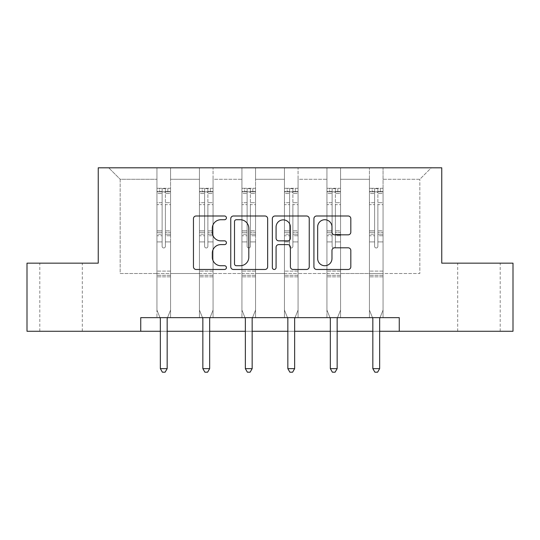 <?xml version="1.0" encoding="UTF-8"?>
<svg xmlns="http://www.w3.org/2000/svg" width="540" height="540" viewBox="0 0 540 540"><rect width="100%" height="100%" fill="white"/><g stroke="black" fill="none" stroke-linecap="round" stroke-linejoin="round"><path stroke-width="0.41" stroke-dasharray="2.7 2.03" d="M226.415 217.863A1.87 1.87 0 0 0 224.539 215.993L196.128 215.993A2.673 2.673 0 0 0 193.455 218.666L193.455 266.794A2.673 2.673 0 0 0 196.128 269.474L224.539 269.474A1.87 1.87 0 0 0 226.415 267.597A1.87 1.87 0 0 0 224.539 265.727L220.867 265.727A8.559 8.559 0 0 1 212.308 257.168L212.308 253.159A8.559 8.559 0 0 1 220.867 244.6L224.539 244.6A1.87 1.87 0 0 0 226.415 242.73A1.87 1.87 0 0 0 224.539 240.86L220.867 240.86A8.559 8.559 0 0 1 212.308 232.301L212.308 228.292A8.559 8.559 0 0 1 220.867 219.733L224.539 219.733A1.87 1.87 0 0 0 226.415 217.863M478.946 263.162L500.195 263.162L478.946 263.162M478.946 331.27L500.195 331.27L478.946 331.27M61.054 263.162L39.805 263.162L61.054 263.162M61.054 331.27L39.805 331.27L61.054 331.27M513 263.162L513 331.27L27 331.27L27 263.162L98.24 263.162L98.24 167.812L441.761 167.812L441.761 263.162L513 263.162M383.056 273.517L383.056 179.26L419.83 179.26L431.271 167.812L383.056 167.812L431.271 167.812L419.83 179.26L383.056 179.26L383.056 167.812L383.056 317.648L369.434 317.648L383.056 317.648L369.434 317.648L383.056 317.648L383.056 167.812L340.558 167.812L383.056 167.812L383.056 273.517L419.83 273.517L419.83 179.26L419.83 273.517L383.056 273.517L383.056 317.648L383.056 273.517L340.558 273.517L369.434 273.517L369.434 179.26L369.434 273.517L383.056 273.517M326.936 167.812L340.558 167.812L340.558 317.648L326.936 317.648L340.558 317.648L326.936 317.648L340.558 317.648L340.558 167.812L298.06 167.812L326.936 167.812L326.936 317.648L326.936 167.812L326.936 273.517L298.06 273.517L326.936 273.517L326.936 179.26L298.06 179.26L298.06 273.517L298.06 167.812L298.06 317.648L284.438 317.648L298.06 317.648L284.438 317.648L298.06 317.648L298.06 167.812L255.562 167.812L298.06 167.812L298.06 179.26L326.936 179.26L326.936 167.812M241.94 167.812L255.562 167.812L255.562 317.648L241.94 317.648L255.562 317.648L241.94 317.648L255.562 317.648L255.562 167.812L213.064 167.812L241.94 167.812L241.94 317.648L241.94 167.812L241.94 273.517L213.064 273.517L241.94 273.517L241.94 179.26L213.064 179.26L213.064 273.517L213.064 167.812L213.064 317.648L199.442 317.648L213.064 317.648L199.442 317.648L213.064 317.648L213.064 167.812L170.566 167.812L213.064 167.812L213.064 179.26L241.94 179.26L241.94 167.812M156.944 167.812L170.566 167.812L170.566 317.648L156.944 317.648L170.566 317.648L156.944 317.648L170.566 317.648L170.566 167.812L108.729 167.812L156.944 167.812L156.944 317.648L156.944 167.812L156.944 273.517L120.17 273.517L120.17 179.26L156.944 179.26L120.17 179.26L108.729 167.812L120.17 179.26L120.17 273.517L156.944 273.517L156.944 167.812M140.738 331.27L140.738 317.648L140.738 331.27L140.738 317.648L399.263 317.648L140.738 317.648L399.263 317.648L399.263 331.27M369.434 179.26L340.558 179.26L340.558 273.517L340.558 167.812L340.558 179.26L369.434 179.26L369.434 167.812L369.434 317.648L369.434 179.26M284.438 179.26L284.438 273.517L255.562 273.517L284.438 273.517L284.438 179.26L255.562 179.26L255.562 273.517L255.562 167.812L255.562 179.26L284.438 179.26L284.438 167.812L284.438 317.648L284.438 179.26M199.442 179.26L199.442 273.517L170.566 273.517L199.442 273.517L199.442 179.26L170.566 179.26L170.566 273.517L170.566 167.812L170.566 179.26L199.442 179.26L199.442 167.812L199.442 317.648L199.442 179.26M160.353 331.27L167.164 331.27M202.851 331.27L209.662 331.27M245.349 331.27L252.16 331.27M287.84 331.27L294.651 331.27M330.338 331.27L337.149 331.27M372.836 331.27L379.647 331.27M326.936 273.517L340.558 273.517L340.558 317.648L340.558 273.517L326.936 273.517L326.936 317.648L326.936 273.517M284.438 273.517L298.06 273.517L298.06 317.648L298.06 273.517L284.438 273.517L284.438 317.648L284.438 273.517M241.94 273.517L255.562 273.517L255.562 317.648L255.562 273.517L241.94 273.517L241.94 317.648L241.94 273.517M199.442 273.517L213.064 273.517L213.064 317.648L213.064 273.517L199.442 273.517L199.442 317.648L199.442 273.517M156.944 273.517L170.566 273.517L170.566 317.648L170.566 273.517L156.944 273.517L156.944 317.648L156.944 273.517M369.434 273.517L369.434 317.648L369.434 273.517M267.658 266.794L267.658 218.666A2.673 2.673 0 0 0 264.985 215.993L233.435 215.993A2.673 2.673 0 0 0 230.762 218.666L230.762 266.794A2.673 2.673 0 0 0 233.435 269.474L264.985 269.474A2.673 2.673 0 0 0 267.658 266.794M236.372 219.733A1.87 1.87 0 0 0 234.502 221.609L234.502 263.858A1.87 1.87 0 0 0 236.372 265.727L240.253 265.727A8.559 8.559 0 0 0 248.812 257.168L248.812 228.292A8.559 8.559 0 0 0 240.253 219.733L236.372 219.733M275.015 215.993L306.565 215.993A2.673 2.673 0 0 1 309.238 218.666L309.238 266.794A2.673 2.673 0 0 1 306.565 269.474L293.065 269.474A2.673 2.673 0 0 1 290.392 266.794L290.392 247.28A2.673 2.673 0 0 0 287.712 244.6L278.755 244.6A2.673 2.673 0 0 0 276.082 247.28L276.082 267.597A1.87 1.87 0 0 1 274.212 269.474A1.87 1.87 0 0 1 272.342 267.597L272.342 218.666A2.673 2.673 0 0 1 275.015 215.993M290.392 227.023A7.155 7.155 0 0 0 283.237 219.868A7.155 7.155 0 0 0 276.082 227.023L276.082 238.187A2.673 2.673 0 0 0 278.755 240.86L287.712 240.86A2.673 2.673 0 0 0 290.392 238.187L290.392 227.023M334.645 234.839L348.145 234.839A2.673 2.673 0 0 0 350.825 232.166L350.825 218.666A2.673 2.673 0 0 0 348.145 215.993L316.595 215.993A2.673 2.673 0 0 0 313.922 218.666L313.922 266.794A2.673 2.673 0 0 0 316.595 269.474L348.145 269.474A2.673 2.673 0 0 0 350.825 266.794L350.825 250.486A2.673 2.673 0 0 0 348.145 247.813L334.645 247.813A2.673 2.673 0 0 0 331.972 250.486L331.972 258.572A7.155 7.155 0 0 1 324.817 265.727A7.155 7.155 0 0 1 317.662 258.572L317.662 226.888A7.155 7.155 0 0 1 324.817 219.733A7.155 7.155 0 0 1 331.972 226.888L331.972 232.166A2.673 2.673 0 0 0 334.645 234.839M162.122 246.328A1.633 1.633 0 0 0 163.755 247.961A1.633 1.633 0 0 1 162.122 246.328L162.122 241.907L162.122 246.328A1.633 1.633 0 0 0 163.755 247.961A1.633 1.633 0 0 0 165.389 246.328A1.633 1.633 0 0 1 163.755 247.961A1.633 1.633 0 0 0 165.389 246.328L165.389 241.907L165.389 246.328A1.633 1.633 0 0 1 163.755 247.961A1.633 1.633 0 0 1 162.122 246.328L162.122 234.198L162.122 246.328M159.995 317.648L156.944 310.075L156.944 241.907L156.944 271.114L156.944 241.907L162.122 241.907L156.944 241.907L162.122 241.907L156.944 241.907L156.944 232.328L162.122 232.328L162.122 241.907L162.122 232.328L156.944 232.328L156.944 230.789L162.122 230.789L156.944 230.789L156.944 204.633L162.122 204.633L156.944 204.633L156.944 193.502L162.122 193.502L156.944 193.502L156.944 191.842L156.944 241.907L156.944 235.744L162.122 235.744L156.944 235.744L156.944 234.198L162.122 234.198L156.944 234.198L156.944 202.689L162.122 202.689L162.122 234.198L162.122 202.689L156.944 202.689L156.944 191.558L162.122 191.558L162.122 202.689L162.122 188.636L162.122 192.557L162.122 188.636L165.389 188.636L165.389 192.557C164.302 191.612 163.215 191.612 162.122 192.557L162.122 232.328L162.122 192.557C163.208 191.612 164.295 191.612 165.389 192.557L165.389 234.198L165.389 188.636L162.122 188.636L162.122 191.558L156.944 191.558L156.944 188.305L159.671 188.298L159.671 191.842L156.944 191.842L156.944 188.305L156.944 191.842L167.839 191.842L159.671 191.842L159.671 188.298L170.498 188.298L167.839 188.298L167.839 191.842L170.566 191.842L170.566 188.305L156.944 188.305L156.944 310.075L156.944 271.114L156.944 310.075L160.15 318.047A2.727 2.727 0 0 1 160.353 319.066L160.353 368.644L167.164 368.644L167.164 319.066A2.727 2.727 0 0 1 167.359 318.047L170.566 310.075L170.566 276.838L170.566 310.075L167.522 317.648M170.566 191.842L170.566 276.838L156.944 276.838L170.566 276.838L170.566 271.114L156.944 271.114L170.566 271.114L170.566 241.907L170.566 310.075L167.359 318.047L170.566 310.075L170.566 241.907L165.389 241.907L165.389 204.633L165.389 246.328L165.389 235.744L165.389 241.907L170.566 241.907L165.389 241.907L170.566 241.907L170.566 232.328L165.389 232.328L170.566 232.328L170.566 230.789L165.389 230.789L170.566 230.789L170.566 204.633L165.389 204.633L165.389 193.502L165.389 204.633L170.566 204.633L170.566 193.502L165.389 193.502L170.566 193.502L170.566 191.842L157.012 191.842L170.498 191.842L167.839 191.842L167.839 188.298L170.566 188.305L170.566 235.744L165.389 235.744L165.389 234.198L165.389 235.744L170.566 235.744L170.566 234.198L165.389 234.198L170.566 234.198L170.566 202.689L165.389 202.689L170.566 202.689L170.566 191.558L165.389 191.558L170.566 191.558L170.566 188.305L170.566 191.842M167.164 368.644L160.353 368.644L160.353 319.066L160.353 368.644L162.392 372.188L165.119 372.188L162.392 372.188L160.353 368.644L162.392 372.188L165.119 372.188L167.164 368.644L167.164 319.066A2.727 2.727 0 0 1 167.359 318.047A2.727 2.727 0 0 0 167.164 319.066L167.164 368.644L165.119 372.188L167.164 368.644L160.353 368.644M156.944 310.075L160.15 318.047A2.727 2.727 0 0 1 160.353 319.066A2.727 2.727 0 0 0 160.15 318.047L156.944 310.075M204.62 246.328A1.633 1.633 0 0 0 206.253 247.961A1.633 1.633 0 0 1 204.62 246.328L204.62 241.907L204.62 246.328A1.633 1.633 0 0 0 206.253 247.961A1.633 1.633 0 0 0 207.887 246.328A1.633 1.633 0 0 1 206.253 247.961A1.633 1.633 0 0 0 207.887 246.328L207.887 241.907L207.887 246.328A1.633 1.633 0 0 1 206.253 247.961A1.633 1.633 0 0 1 204.62 246.328L204.62 234.198L204.62 246.328M202.493 317.648L199.442 310.075L199.442 241.907L199.442 271.114L199.442 241.907L204.62 241.907L199.442 241.907L204.62 241.907L199.442 241.907L199.442 232.328L204.62 232.328L204.62 241.907L204.62 232.328L199.442 232.328L199.442 230.789L204.62 230.789L199.442 230.789L199.442 204.633L204.62 204.633L199.442 204.633L199.442 193.502L204.62 193.502L199.442 193.502L199.442 191.842L199.442 241.907L199.442 235.744L204.62 235.744L199.442 235.744L199.442 234.198L204.62 234.198L199.442 234.198L199.442 202.689L204.62 202.689L204.62 234.198L204.62 202.689L199.442 202.689L199.442 191.558L204.62 191.558L204.62 202.689L204.62 188.636L204.62 192.557L204.62 188.636L207.887 188.636L207.887 192.557C206.8 191.612 205.713 191.612 204.62 192.557L204.62 232.328L204.62 192.557C205.706 191.612 206.793 191.612 207.887 192.557L207.887 234.198L207.887 188.636L204.62 188.636L204.62 191.558L199.442 191.558L199.442 188.305L202.169 188.298L202.169 191.842L199.442 191.842L199.442 188.305L199.442 191.842L210.337 191.842L202.169 191.842L202.169 188.298L212.996 188.298L210.337 188.298L210.337 191.842L213.064 191.842L213.064 188.305L199.442 188.305L199.442 310.075L199.442 271.114L199.442 310.075L202.649 318.047A2.727 2.727 0 0 1 202.851 319.066L202.851 368.644L209.662 368.644L209.662 319.066A2.727 2.727 0 0 1 209.857 318.047L213.064 310.075L213.064 276.838L213.064 310.075L210.019 317.648M213.064 191.842L213.064 276.838L199.442 276.838L213.064 276.838L213.064 271.114L199.442 271.114L213.064 271.114L213.064 241.907L213.064 310.075L209.857 318.047L213.064 310.075L213.064 241.907L207.887 241.907L207.887 204.633L207.887 246.328L207.887 235.744L207.887 241.907L213.064 241.907L207.887 241.907L213.064 241.907L213.064 232.328L207.887 232.328L213.064 232.328L213.064 230.789L207.887 230.789L213.064 230.789L213.064 204.633L207.887 204.633L207.887 193.502L207.887 204.633L213.064 204.633L213.064 193.502L207.887 193.502L213.064 193.502L213.064 191.842L199.51 191.842L212.996 191.842L210.337 191.842L210.337 188.298L213.064 188.305L213.064 235.744L207.887 235.744L207.887 234.198L207.887 235.744L213.064 235.744L213.064 234.198L207.887 234.198L213.064 234.198L213.064 202.689L207.887 202.689L213.064 202.689L213.064 191.558L207.887 191.558L213.064 191.558L213.064 188.305L213.064 191.842M209.662 368.644L202.851 368.644L202.851 319.066L202.851 368.644L204.89 372.188L207.617 372.188L204.89 372.188L202.851 368.644L204.89 372.188L207.617 372.188L209.662 368.644L209.662 319.066A2.727 2.727 0 0 1 209.857 318.047A2.727 2.727 0 0 0 209.662 319.066L209.662 368.644L207.617 372.188L209.662 368.644L202.851 368.644M199.442 310.075L202.649 318.047A2.727 2.727 0 0 1 202.851 319.066A2.727 2.727 0 0 0 202.649 318.047L199.442 310.075M247.118 246.328A1.633 1.633 0 0 0 248.751 247.961A1.633 1.633 0 0 1 247.118 246.328L247.118 241.907L247.118 246.328A1.633 1.633 0 0 0 248.751 247.961A1.633 1.633 0 0 0 250.385 246.328A1.633 1.633 0 0 1 248.751 247.961A1.633 1.633 0 0 0 250.385 246.328L250.385 241.907L250.385 246.328A1.633 1.633 0 0 1 248.751 247.961A1.633 1.633 0 0 1 247.118 246.328L247.118 234.198L247.118 246.328M244.991 317.648L241.94 310.075L241.94 241.907L241.94 271.114L241.94 241.907L247.118 241.907L241.94 241.907L247.118 241.907L241.94 241.907L241.94 232.328L247.118 232.328L247.118 241.907L247.118 232.328L241.94 232.328L241.94 230.789L247.118 230.789L241.94 230.789L241.94 204.633L247.118 204.633L241.94 204.633L241.94 193.502L247.118 193.502L241.94 193.502L241.94 191.842L241.94 241.907L241.94 235.744L247.118 235.744L241.94 235.744L241.94 234.198L247.118 234.198L241.94 234.198L241.94 202.689L247.118 202.689L247.118 234.198L247.118 202.689L241.94 202.689L241.94 191.558L247.118 191.558L247.118 202.689L247.118 188.636L247.118 192.557L247.118 188.636L250.385 188.636L250.385 192.557C249.298 191.612 248.211 191.612 247.118 192.557L247.118 232.328L247.118 192.557C248.204 191.612 249.291 191.612 250.385 192.557L250.385 234.198L250.385 188.636L247.118 188.636L247.118 191.558L241.94 191.558L241.94 188.305L244.667 188.298L244.667 191.842L241.94 191.842L241.94 188.305L241.94 191.842L252.835 191.842L244.667 191.842L244.667 188.298L255.494 188.298L252.835 188.298L252.835 191.842L255.562 191.842L255.562 188.305L241.94 188.305L241.94 310.075L241.94 271.114L241.94 310.075L245.147 318.047A2.727 2.727 0 0 1 245.349 319.066L245.349 368.644L252.16 368.644L252.16 319.066A2.727 2.727 0 0 1 252.356 318.047L255.562 310.075L255.562 276.838L255.562 310.075L252.518 317.648M255.562 191.842L255.562 276.838L241.94 276.838L255.562 276.838L255.562 271.114L241.94 271.114L255.562 271.114L255.562 241.907L255.562 310.075L252.356 318.047L255.562 310.075L255.562 241.907L250.385 241.907L250.385 204.633L250.385 246.328L250.385 235.744L250.385 241.907L255.562 241.907L250.385 241.907L255.562 241.907L255.562 232.328L250.385 232.328L255.562 232.328L255.562 230.789L250.385 230.789L255.562 230.789L255.562 204.633L250.385 204.633L250.385 193.502L250.385 204.633L255.562 204.633L255.562 193.502L250.385 193.502L255.562 193.502L255.562 191.842L242.008 191.842L255.494 191.842L252.835 191.842L252.835 188.298L255.562 188.305L255.562 235.744L250.385 235.744L250.385 234.198L250.385 235.744L255.562 235.744L255.562 234.198L250.385 234.198L255.562 234.198L255.562 202.689L250.385 202.689L255.562 202.689L255.562 191.558L250.385 191.558L255.562 191.558L255.562 188.305L255.562 191.842M252.16 368.644L245.349 368.644L245.349 319.066L245.349 368.644L247.388 372.188L250.115 372.188L247.388 372.188L245.349 368.644L247.388 372.188L250.115 372.188L252.16 368.644L252.16 319.066A2.727 2.727 0 0 1 252.356 318.047A2.727 2.727 0 0 0 252.16 319.066L252.16 368.644L250.115 372.188L252.16 368.644L245.349 368.644M241.94 310.075L245.147 318.047A2.727 2.727 0 0 1 245.349 319.066A2.727 2.727 0 0 0 245.147 318.047L241.94 310.075M289.615 246.328A1.633 1.633 0 0 0 291.249 247.961A1.633 1.633 0 0 1 289.615 246.328L289.615 241.907L289.615 246.328A1.633 1.633 0 0 0 291.249 247.961A1.633 1.633 0 0 0 292.882 246.328A1.633 1.633 0 0 1 291.249 247.961A1.633 1.633 0 0 0 292.882 246.328L292.882 241.907L292.882 246.328A1.633 1.633 0 0 1 291.249 247.961A1.633 1.633 0 0 1 289.615 246.328L289.615 234.198L289.615 246.328M287.483 317.648L284.438 310.075L284.438 241.907L284.438 271.114L284.438 241.907L289.615 241.907L284.438 241.907L289.615 241.907L284.438 241.907L284.438 232.328L289.615 232.328L289.615 241.907L289.615 232.328L284.438 232.328L284.438 230.789L289.615 230.789L284.438 230.789L284.438 204.633L289.615 204.633L284.438 204.633L284.438 193.502L289.615 193.502L284.438 193.502L284.438 191.842L284.438 241.907L284.438 235.744L289.615 235.744L284.438 235.744L284.438 234.198L289.615 234.198L284.438 234.198L284.438 202.689L289.615 202.689L289.615 234.198L289.615 202.689L284.438 202.689L284.438 191.558L289.615 191.558L289.615 202.689L289.615 188.636L289.615 192.557L289.615 188.636L292.882 188.636L292.882 192.557C291.796 191.612 290.709 191.612 289.615 192.557L289.615 232.328L289.615 192.557C290.702 191.612 291.789 191.612 292.882 192.557L292.882 234.198L292.882 188.636L289.615 188.636L289.615 191.558L284.438 191.558L284.438 188.305L287.165 188.298L287.165 191.842L284.438 191.842L284.438 188.305L284.438 191.842L295.333 191.842L287.165 191.842L287.165 188.298L297.992 188.298L295.333 188.298L295.333 191.842L298.06 191.842L298.06 188.305L284.438 188.305L284.438 310.075L284.438 271.114L284.438 310.075L287.644 318.047A2.727 2.727 0 0 1 287.84 319.066L287.84 368.644L294.651 368.644L294.651 319.066A2.727 2.727 0 0 1 294.853 318.047L298.06 310.075L298.06 276.838L298.06 310.075L295.009 317.648M298.06 191.842L298.06 276.838L284.438 276.838L298.06 276.838L298.06 271.114L284.438 271.114L298.06 271.114L298.06 241.907L298.06 310.075L294.853 318.047L298.06 310.075L298.06 241.907L292.882 241.907L292.882 204.633L292.882 246.328L292.882 235.744L292.882 241.907L298.06 241.907L292.882 241.907L298.06 241.907L298.06 232.328L292.882 232.328L298.06 232.328L298.06 230.789L292.882 230.789L298.06 230.789L298.06 204.633L292.882 204.633L292.882 193.502L292.882 204.633L298.06 204.633L298.06 193.502L292.882 193.502L298.06 193.502L298.06 191.842L284.506 191.842L297.992 191.842L295.333 191.842L295.333 188.298L298.06 188.305L298.06 235.744L292.882 235.744L292.882 234.198L292.882 235.744L298.06 235.744L298.06 234.198L292.882 234.198L298.06 234.198L298.06 202.689L292.882 202.689L298.06 202.689L298.06 191.558L292.882 191.558L298.06 191.558L298.06 188.305L298.06 191.842M294.651 368.644L287.84 368.644L287.84 319.066L287.84 368.644L289.885 372.188L292.613 372.188L289.885 372.188L287.84 368.644L289.885 372.188L292.613 372.188L294.651 368.644L294.651 319.066A2.727 2.727 0 0 1 294.853 318.047A2.727 2.727 0 0 0 294.651 319.066L294.651 368.644L292.613 372.188L294.651 368.644L287.84 368.644M284.438 310.075L287.644 318.047A2.727 2.727 0 0 1 287.84 319.066A2.727 2.727 0 0 0 287.644 318.047L284.438 310.075M332.113 246.328A1.633 1.633 0 0 0 333.747 247.961A1.633 1.633 0 0 1 332.113 246.328L332.113 241.907L332.113 246.328A1.633 1.633 0 0 0 333.747 247.961A1.633 1.633 0 0 0 335.381 246.328A1.633 1.633 0 0 1 333.747 247.961A1.633 1.633 0 0 0 335.381 246.328L335.381 241.907L335.381 246.328A1.633 1.633 0 0 1 333.747 247.961A1.633 1.633 0 0 1 332.113 246.328L332.113 234.198L332.113 246.328M329.981 317.648L326.936 310.075L326.936 241.907L326.936 271.114L326.936 241.907L332.113 241.907L326.936 241.907L332.113 241.907L326.936 241.907L326.936 232.328L332.113 232.328L332.113 241.907L332.113 232.328L326.936 232.328L326.936 230.789L332.113 230.789L326.936 230.789L326.936 204.633L332.113 204.633L326.936 204.633L326.936 193.502L332.113 193.502L326.936 193.502L326.936 191.842L326.936 241.907L326.936 235.744L332.113 235.744L326.936 235.744L326.936 234.198L332.113 234.198L326.936 234.198L326.936 202.689L332.113 202.689L332.113 234.198L332.113 202.689L326.936 202.689L326.936 191.558L332.113 191.558L332.113 202.689L332.113 188.636L332.113 192.557L332.113 188.636L335.381 188.636L335.381 192.557C334.294 191.612 333.207 191.612 332.113 192.557L332.113 232.328L332.113 192.557C333.2 191.612 334.287 191.612 335.381 192.557L335.381 234.198L335.381 188.636L332.113 188.636L332.113 191.558L326.936 191.558L326.936 188.305L329.663 188.298L329.663 191.842L326.936 191.842L326.936 188.305L326.936 191.842L337.831 191.842L329.663 191.842L329.663 188.298L340.49 188.298L337.831 188.298L337.831 191.842L340.558 191.842L340.558 188.305L326.936 188.305L326.936 310.075L326.936 271.114L326.936 310.075L330.143 318.047A2.727 2.727 0 0 1 330.338 319.066L330.338 368.644L337.149 368.644L337.149 319.066A2.727 2.727 0 0 1 337.351 318.047L340.558 310.075L340.558 276.838L340.558 310.075L337.507 317.648M340.558 191.842L340.558 276.838L326.936 276.838L340.558 276.838L340.558 271.114L326.936 271.114L340.558 271.114L340.558 241.907L340.558 310.075L337.351 318.047L340.558 310.075L340.558 241.907L335.381 241.907L335.381 204.633L335.381 246.328L335.381 235.744L335.381 241.907L340.558 241.907L335.381 241.907L340.558 241.907L340.558 232.328L335.381 232.328L340.558 232.328L340.558 230.789L335.381 230.789L340.558 230.789L340.558 204.633L335.381 204.633L335.381 193.502L335.381 204.633L340.558 204.633L340.558 193.502L335.381 193.502L340.558 193.502L340.558 191.842L327.004 191.842L340.49 191.842L337.831 191.842L337.831 188.298L340.558 188.305L340.558 235.744L335.381 235.744L335.381 234.198L335.381 235.744L340.558 235.744L340.558 234.198L335.381 234.198L340.558 234.198L340.558 202.689L335.381 202.689L340.558 202.689L340.558 191.558L335.381 191.558L340.558 191.558L340.558 188.305L340.558 191.842M337.149 368.644L330.338 368.644L330.338 319.066L330.338 368.644L332.384 372.188L335.111 372.188L332.384 372.188L330.338 368.644L332.384 372.188L335.111 372.188L337.149 368.644L337.149 319.066A2.727 2.727 0 0 1 337.351 318.047A2.727 2.727 0 0 0 337.149 319.066L337.149 368.644L335.111 372.188L337.149 368.644L330.338 368.644M326.936 310.075L330.143 318.047A2.727 2.727 0 0 1 330.338 319.066A2.727 2.727 0 0 0 330.143 318.047L326.936 310.075M374.612 246.328A1.633 1.633 0 0 0 376.245 247.961A1.633 1.633 0 0 1 374.612 246.328L374.612 241.907L374.612 246.328A1.633 1.633 0 0 0 376.245 247.961A1.633 1.633 0 0 0 377.879 246.328A1.633 1.633 0 0 1 376.245 247.961A1.633 1.633 0 0 0 377.879 246.328L377.879 241.907L377.879 246.328A1.633 1.633 0 0 1 376.245 247.961A1.633 1.633 0 0 1 374.612 246.328L374.612 234.198L374.612 246.328M372.479 317.648L369.434 310.075L369.434 241.907L369.434 271.114L369.434 241.907L374.612 241.907L369.434 241.907L374.612 241.907L369.434 241.907L369.434 232.328L374.612 232.328L374.612 241.907L374.612 232.328L369.434 232.328L369.434 230.789L374.612 230.789L369.434 230.789L369.434 204.633L374.612 204.633L369.434 204.633L369.434 193.502L374.612 193.502L369.434 193.502L369.434 191.842L369.434 241.907L369.434 235.744L374.612 235.744L369.434 235.744L369.434 234.198L374.612 234.198L369.434 234.198L369.434 202.689L374.612 202.689L374.612 234.198L374.612 202.689L369.434 202.689L369.434 191.558L374.612 191.558L374.612 202.689L374.612 188.636L374.612 192.557L374.612 188.636L377.879 188.636L377.879 192.557C376.792 191.612 375.705 191.612 374.612 192.557L374.612 232.328L374.612 192.557C375.698 191.612 376.785 191.612 377.879 192.557L377.879 234.198L377.879 188.636L374.612 188.636L374.612 191.558L369.434 191.558L369.434 188.305L372.161 188.298L372.161 191.842L369.434 191.842L369.434 188.305L369.434 191.842L380.329 191.842L372.161 191.842L372.161 188.298L382.988 188.298L380.329 188.298L380.329 191.842L383.056 191.842L383.056 188.305L369.434 188.305L369.434 310.075L369.434 271.114L369.434 310.075L372.64 318.047A2.727 2.727 0 0 1 372.836 319.066L372.836 368.644L379.647 368.644L379.647 319.066A2.727 2.727 0 0 1 379.85 318.047L383.056 310.075L383.056 276.838L383.056 310.075L380.005 317.648M383.056 191.842L383.056 276.838L369.434 276.838L383.056 276.838L383.056 271.114L369.434 271.114L383.056 271.114L383.056 241.907L383.056 310.075L379.85 318.047L383.056 310.075L383.056 241.907L377.879 241.907L377.879 204.633L377.879 246.328L377.879 235.744L377.879 241.907L383.056 241.907L377.879 241.907L383.056 241.907L383.056 232.328L377.879 232.328L383.056 232.328L383.056 230.789L377.879 230.789L383.056 230.789L383.056 204.633L377.879 204.633L377.879 193.502L377.879 204.633L383.056 204.633L383.056 193.502L377.879 193.502L383.056 193.502L383.056 191.842L369.502 191.842L382.988 191.842L380.329 191.842L380.329 188.298L383.056 188.305L383.056 235.744L377.879 235.744L377.879 234.198L377.879 235.744L383.056 235.744L383.056 234.198L377.879 234.198L383.056 234.198L383.056 202.689L377.879 202.689L383.056 202.689L383.056 191.558L377.879 191.558L383.056 191.558L383.056 188.305L383.056 191.842M379.647 368.644L372.836 368.644L372.836 319.066L372.836 368.644L374.882 372.188L377.608 372.188L374.882 372.188L372.836 368.644L374.882 372.188L377.608 372.188L379.647 368.644L379.647 319.066A2.727 2.727 0 0 1 379.85 318.047A2.727 2.727 0 0 0 379.647 319.066L379.647 368.644L377.608 372.188L379.647 368.644L372.836 368.644M369.434 310.075L372.64 318.047A2.727 2.727 0 0 1 372.836 319.066A2.727 2.727 0 0 0 372.64 318.047L369.434 310.075M170.566 275.306L156.944 275.306L170.566 275.306M213.064 275.306L199.442 275.306L213.064 275.306M255.562 275.306L241.94 275.306L255.562 275.306M298.06 275.306L284.438 275.306L298.06 275.306M340.558 275.306L326.936 275.306L340.558 275.306M383.056 275.306L369.434 275.306L383.056 275.306M457.697 331.27L457.697 263.162M39.805 331.27L39.805 263.162M82.303 331.27L82.303 263.162M500.195 331.27L500.195 263.162"/><path stroke-width="0.81" d="M226.415 217.863A1.87 1.87 0 0 0 224.539 215.993L196.128 215.993A2.673 2.673 0 0 0 193.455 218.666L193.455 266.794A2.673 2.673 0 0 0 196.128 269.474L224.539 269.474A1.87 1.87 0 0 0 226.415 267.597A1.87 1.87 0 0 0 224.539 265.727L220.867 265.727A8.559 8.559 0 0 1 212.308 257.168L212.308 253.159A8.559 8.559 0 0 1 220.867 244.6L224.539 244.6A1.87 1.87 0 0 0 226.415 242.73A1.87 1.87 0 0 0 224.539 240.86L220.867 240.86A8.559 8.559 0 0 1 212.308 232.301L212.308 228.292A8.559 8.559 0 0 1 220.867 219.733L224.539 219.733A1.87 1.87 0 0 0 226.415 217.863M348.145 234.839A2.673 2.673 0 0 0 350.825 232.166L350.825 218.666A2.673 2.673 0 0 0 348.145 215.993L316.595 215.993A2.673 2.673 0 0 0 313.922 218.666L313.922 266.794A2.673 2.673 0 0 0 316.595 269.474L348.145 269.474A2.673 2.673 0 0 0 350.825 266.794L350.825 250.486A2.673 2.673 0 0 0 348.145 247.813L334.645 247.813A2.673 2.673 0 0 0 331.972 250.486L331.972 258.572A7.155 7.155 0 0 1 324.817 265.727A7.155 7.155 0 0 1 317.662 258.572L317.662 226.888A7.155 7.155 0 0 1 324.817 219.733A7.155 7.155 0 0 1 331.972 226.888L331.972 232.166A2.673 2.673 0 0 0 334.645 234.839L348.145 234.839M140.738 331.27L27 331.27L27 263.162L98.24 263.162L98.24 167.812L441.761 167.812L441.761 263.162L513 263.162L513 331.27L399.263 331.27L399.263 317.648L140.738 317.648L140.738 331.27L160.353 331.27M267.658 218.666A2.673 2.673 0 0 0 264.985 215.993L233.435 215.993A2.673 2.673 0 0 0 230.762 218.666L230.762 266.794A2.673 2.673 0 0 0 233.435 269.474L264.985 269.474A2.673 2.673 0 0 0 267.658 266.794L267.658 218.666M275.015 215.993L306.565 215.993A2.673 2.673 0 0 1 309.238 218.666L309.238 266.794A2.673 2.673 0 0 1 306.565 269.474L293.065 269.474A2.673 2.673 0 0 1 290.392 266.794L290.392 247.28A2.673 2.673 0 0 0 287.712 244.6L278.755 244.6A2.673 2.673 0 0 0 276.082 247.28L276.082 267.597A1.87 1.87 0 0 1 274.212 269.474A1.87 1.87 0 0 1 272.342 267.597L272.342 218.666A2.673 2.673 0 0 1 275.015 215.993M167.164 331.27L202.851 331.27M209.662 331.27L245.349 331.27M252.16 331.27L287.84 331.27M294.651 331.27L330.338 331.27M337.149 331.27L372.836 331.27M379.647 331.27L399.263 331.27M236.372 219.733A1.87 1.87 0 0 0 234.502 221.609L234.502 263.858A1.87 1.87 0 0 0 236.372 265.727L240.253 265.727A8.559 8.559 0 0 0 248.812 257.168L248.812 228.292A8.559 8.559 0 0 0 240.253 219.733L236.372 219.733M290.392 227.023A7.155 7.155 0 0 0 283.237 219.868A7.155 7.155 0 0 0 276.082 227.023L276.082 238.187A2.673 2.673 0 0 0 278.755 240.86L287.712 240.86A2.673 2.673 0 0 0 290.392 238.187L290.392 227.023M167.522 317.648L167.359 318.047A2.727 2.727 0 0 0 167.164 319.066L167.164 368.644L160.353 368.644L160.353 319.066A2.727 2.727 0 0 0 160.15 318.047L159.995 317.648M167.164 368.644L165.119 372.188L162.392 372.188L160.353 368.644M210.019 317.648L209.857 318.047A2.727 2.727 0 0 0 209.662 319.066L209.662 368.644L202.851 368.644L202.851 319.066A2.727 2.727 0 0 0 202.649 318.047L202.493 317.648M209.662 368.644L207.617 372.188L204.89 372.188L202.851 368.644M252.518 317.648L252.356 318.047A2.727 2.727 0 0 0 252.16 319.066L252.16 368.644L245.349 368.644L245.349 319.066A2.727 2.727 0 0 0 245.147 318.047L244.991 317.648M252.16 368.644L250.115 372.188L247.388 372.188L245.349 368.644M295.009 317.648L294.853 318.047A2.727 2.727 0 0 0 294.651 319.066L294.651 368.644L287.84 368.644L287.84 319.066A2.727 2.727 0 0 0 287.644 318.047L287.483 317.648M294.651 368.644L292.613 372.188L289.885 372.188L287.84 368.644M337.507 317.648L337.351 318.047A2.727 2.727 0 0 0 337.149 319.066L337.149 368.644L330.338 368.644L330.338 319.066A2.727 2.727 0 0 0 330.143 318.047L329.981 317.648M337.149 368.644L335.111 372.188L332.384 372.188L330.338 368.644M380.005 317.648L379.85 318.047A2.727 2.727 0 0 0 379.647 319.066L379.647 368.644L372.836 368.644L372.836 319.066A2.727 2.727 0 0 0 372.64 318.047L372.479 317.648M379.647 368.644L377.608 372.188L374.882 372.188L372.836 368.644"/></g></svg>
